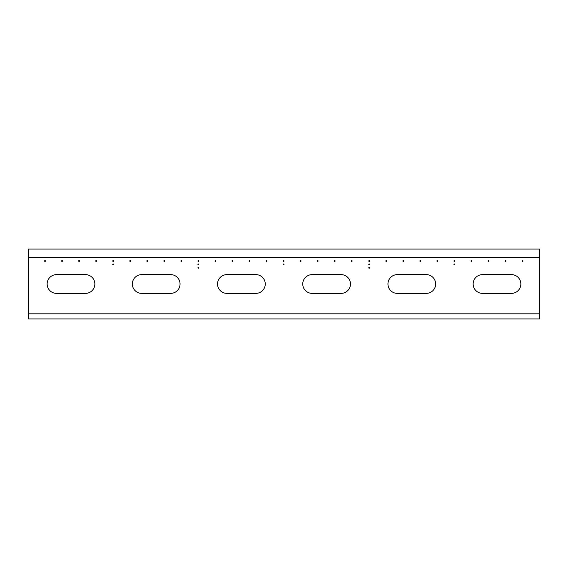 <?xml version="1.0" encoding="UTF-8"?>
<svg xmlns="http://www.w3.org/2000/svg" width="568" height="568" viewBox="0 0 568 568"><rect width="100%" height="100%" fill="white"/><g stroke="black" fill="none" stroke-linecap="round" stroke-linejoin="round"><path stroke-width="0.85" d="M539.6 257.588L539.6 249.068L28.4 249.068L28.4 257.588L539.6 257.588L539.6 318.932L28.4 318.932L28.4 257.588M226.916 293.372A9.372 9.372 0 0 1 217.544 284A9.372 9.372 0 0 1 226.916 274.628L255.884 274.628A9.372 9.372 0 0 1 265.256 284A9.372 9.372 0 0 1 255.884 293.372L226.916 293.372A9.372 9.372 0 0 1 217.544 284A9.372 9.372 0 0 1 226.916 274.628M511.484 274.628A9.372 9.372 0 0 1 520.856 284A9.372 9.372 0 0 1 511.484 293.372L482.516 293.372A9.372 9.372 0 0 1 473.144 284A9.372 9.372 0 0 1 482.516 274.628L511.484 274.628A9.372 9.372 0 0 1 520.856 284A9.372 9.372 0 0 1 511.484 293.372M170.684 274.628A9.372 9.372 0 0 1 180.056 284A9.372 9.372 0 0 1 170.684 293.372L141.716 293.372A9.372 9.372 0 0 1 132.344 284A9.372 9.372 0 0 1 141.716 274.628L170.684 274.628A9.372 9.372 0 0 1 180.056 284A9.372 9.372 0 0 1 170.684 293.372M341.084 274.628A9.372 9.372 0 0 1 350.456 284A9.372 9.372 0 0 1 341.084 293.372L312.116 293.372A9.372 9.372 0 0 1 302.744 284A9.372 9.372 0 0 1 312.116 274.628L341.084 274.628A9.372 9.372 0 0 1 350.456 284A9.372 9.372 0 0 1 341.084 293.372M85.484 274.628A9.372 9.372 0 0 1 94.856 284A9.372 9.372 0 0 1 85.484 293.372L56.516 293.372A9.372 9.372 0 0 1 47.144 284A9.372 9.372 0 0 1 56.516 274.628L85.484 274.628A9.372 9.372 0 0 1 94.856 284A9.372 9.372 0 0 1 85.484 293.372M426.284 274.628A9.372 9.372 0 0 1 435.656 284A9.372 9.372 0 0 1 426.284 293.372L397.316 293.372A9.372 9.372 0 0 1 387.944 284A9.372 9.372 0 0 1 397.316 274.628L426.284 274.628A9.372 9.372 0 0 1 435.656 284A9.372 9.372 0 0 1 426.284 293.372M397.316 293.372A9.372 9.372 0 0 1 387.944 284A9.372 9.372 0 0 1 397.316 274.628M141.716 293.372A9.372 9.372 0 0 1 132.344 284A9.372 9.372 0 0 1 141.716 274.628M56.516 293.372A9.372 9.372 0 0 1 47.144 284A9.372 9.372 0 0 1 56.516 274.628M312.116 293.372A9.372 9.372 0 0 1 302.744 284A9.372 9.372 0 0 1 312.116 274.628M482.516 293.372A9.372 9.372 0 0 1 473.144 284A9.372 9.372 0 0 1 482.516 274.628M255.884 274.628A9.372 9.372 0 0 1 265.256 284A9.372 9.372 0 0 1 255.884 293.372M368.774 267.812A0.426 0.426 0 0 1 369.2 267.386A0.426 0.426 0 0 1 369.626 267.812A0.426 0.426 0 0 1 369.2 268.238A0.426 0.426 0 0 1 368.774 267.812M129.788 260.996A0.426 0.426 0 0 1 130.214 260.57A0.426 0.426 0 0 1 130.64 260.996A0.426 0.426 0 0 1 130.214 261.422A0.426 0.426 0 0 1 129.788 260.996M453.974 260.996A0.426 0.426 0 0 1 454.4 260.57A0.426 0.426 0 0 1 454.826 260.996A0.426 0.426 0 0 1 454.4 261.422A0.426 0.426 0 0 1 453.974 260.996M197.948 264.404A0.426 0.426 0 0 1 198.374 263.978A0.426 0.426 0 0 1 198.8 264.404A0.426 0.426 0 0 1 198.374 264.83A0.426 0.426 0 0 1 197.948 264.404M522.134 260.996A0.426 0.426 0 0 1 522.56 260.57A0.426 0.426 0 0 1 522.986 260.996A0.426 0.426 0 0 1 522.56 261.422A0.426 0.426 0 0 1 522.134 260.996M453.974 264.404A0.426 0.426 0 0 1 454.4 263.978A0.426 0.426 0 0 1 454.826 264.404A0.426 0.426 0 0 1 454.4 264.83A0.426 0.426 0 0 1 453.974 264.404M95.708 260.996A0.426 0.426 0 0 1 96.134 260.57A0.426 0.426 0 0 1 96.56 260.996A0.426 0.426 0 0 1 96.134 261.422A0.426 0.426 0 0 1 95.708 260.996M402.854 260.996A0.426 0.426 0 0 1 403.28 260.57A0.426 0.426 0 0 1 403.706 260.996A0.426 0.426 0 0 1 403.28 261.422A0.426 0.426 0 0 1 402.854 260.996M368.774 260.996A0.426 0.426 0 0 1 369.2 260.57A0.426 0.426 0 0 1 369.626 260.996A0.426 0.426 0 0 1 369.2 261.422A0.426 0.426 0 0 1 368.774 260.996M232.028 260.996A0.426 0.426 0 0 1 232.454 260.57A0.426 0.426 0 0 1 232.88 260.996A0.426 0.426 0 0 1 232.454 261.422A0.426 0.426 0 0 1 232.028 260.996M471.014 260.996A0.426 0.426 0 0 1 471.44 260.57A0.426 0.426 0 0 1 471.866 260.996A0.426 0.426 0 0 1 471.44 261.422A0.426 0.426 0 0 1 471.014 260.996M300.188 260.996A0.426 0.426 0 0 1 300.614 260.57A0.426 0.426 0 0 1 301.04 260.996A0.426 0.426 0 0 1 300.614 261.422A0.426 0.426 0 0 1 300.188 260.996M197.948 260.996A0.426 0.426 0 0 1 198.374 260.57A0.426 0.426 0 0 1 198.8 260.996A0.426 0.426 0 0 1 198.374 261.422A0.426 0.426 0 0 1 197.948 260.996M112.748 264.404A0.426 0.426 0 0 1 113.174 263.978A0.426 0.426 0 0 1 113.6 264.404A0.426 0.426 0 0 1 113.174 264.83A0.426 0.426 0 0 1 112.748 264.404M419.894 260.996A0.426 0.426 0 0 1 420.32 260.57A0.426 0.426 0 0 1 420.746 260.996A0.426 0.426 0 0 1 420.32 261.422A0.426 0.426 0 0 1 419.894 260.996M368.774 264.404A0.426 0.426 0 0 1 369.2 263.978A0.426 0.426 0 0 1 369.626 264.404A0.426 0.426 0 0 1 369.2 264.83A0.426 0.426 0 0 1 368.774 264.404M283.148 264.404A0.426 0.426 0 0 1 283.574 263.978A0.426 0.426 0 0 1 284 264.404A0.426 0.426 0 0 1 283.574 264.83A0.426 0.426 0 0 1 283.148 264.404M317.228 260.996A0.426 0.426 0 0 1 317.654 260.57A0.426 0.426 0 0 1 318.08 260.996A0.426 0.426 0 0 1 317.654 261.422A0.426 0.426 0 0 1 317.228 260.996M214.988 260.996A0.426 0.426 0 0 1 215.414 260.57A0.426 0.426 0 0 1 215.84 260.996A0.426 0.426 0 0 1 215.414 261.422A0.426 0.426 0 0 1 214.988 260.996M146.828 260.996A0.426 0.426 0 0 1 147.254 260.57A0.426 0.426 0 0 1 147.68 260.996A0.426 0.426 0 0 1 147.254 261.422A0.426 0.426 0 0 1 146.828 260.996M249.068 260.996A0.426 0.426 0 0 1 249.494 260.57A0.426 0.426 0 0 1 249.92 260.996A0.426 0.426 0 0 1 249.494 261.422A0.426 0.426 0 0 1 249.068 260.996M163.868 260.996A0.426 0.426 0 0 1 164.294 260.57A0.426 0.426 0 0 1 164.72 260.996A0.426 0.426 0 0 1 164.294 261.422A0.426 0.426 0 0 1 163.868 260.996M488.054 260.996A0.426 0.426 0 0 1 488.48 260.57A0.426 0.426 0 0 1 488.906 260.996A0.426 0.426 0 0 1 488.48 261.422A0.426 0.426 0 0 1 488.054 260.996M385.814 260.996A0.426 0.426 0 0 1 386.24 260.57A0.426 0.426 0 0 1 386.666 260.996A0.426 0.426 0 0 1 386.24 261.422A0.426 0.426 0 0 1 385.814 260.996M266.108 260.996A0.426 0.426 0 0 1 266.534 260.57A0.426 0.426 0 0 1 266.96 260.996A0.426 0.426 0 0 1 266.534 261.422A0.426 0.426 0 0 1 266.108 260.996M283.148 260.996A0.426 0.426 0 0 1 283.574 260.57A0.426 0.426 0 0 1 284 260.996A0.426 0.426 0 0 1 283.574 261.422A0.426 0.426 0 0 1 283.148 260.996M112.748 260.996A0.426 0.426 0 0 1 113.174 260.57A0.426 0.426 0 0 1 113.6 260.996A0.426 0.426 0 0 1 113.174 261.422A0.426 0.426 0 0 1 112.748 260.996M44.588 260.996A0.426 0.426 0 0 1 45.014 260.57A0.426 0.426 0 0 1 45.44 260.996A0.426 0.426 0 0 1 45.014 261.422A0.426 0.426 0 0 1 44.588 260.996M334.268 260.996A0.426 0.426 0 0 1 334.694 260.57A0.426 0.426 0 0 1 335.12 260.996A0.426 0.426 0 0 1 334.694 261.422A0.426 0.426 0 0 1 334.268 260.996M78.668 260.996A0.426 0.426 0 0 1 79.094 260.57A0.426 0.426 0 0 1 79.52 260.996A0.426 0.426 0 0 1 79.094 261.422A0.426 0.426 0 0 1 78.668 260.996M61.628 260.996A0.426 0.426 0 0 1 62.054 260.57A0.426 0.426 0 0 1 62.48 260.996A0.426 0.426 0 0 1 62.054 261.422A0.426 0.426 0 0 1 61.628 260.996M351.308 260.996A0.426 0.426 0 0 1 351.734 260.57A0.426 0.426 0 0 1 352.16 260.996A0.426 0.426 0 0 1 351.734 261.422A0.426 0.426 0 0 1 351.308 260.996M180.908 260.996A0.426 0.426 0 0 1 181.334 260.57A0.426 0.426 0 0 1 181.76 260.996A0.426 0.426 0 0 1 181.334 261.422A0.426 0.426 0 0 1 180.908 260.996M505.094 260.996A0.426 0.426 0 0 1 505.52 260.57A0.426 0.426 0 0 1 505.946 260.996A0.426 0.426 0 0 1 505.52 261.422A0.426 0.426 0 0 1 505.094 260.996M197.948 267.812A0.426 0.426 0 0 1 198.374 267.386A0.426 0.426 0 0 1 198.8 267.812A0.426 0.426 0 0 1 198.374 268.238A0.426 0.426 0 0 1 197.948 267.812M436.934 260.996A0.426 0.426 0 0 1 437.36 260.57A0.426 0.426 0 0 1 437.786 260.996A0.426 0.426 0 0 1 437.36 261.422A0.426 0.426 0 0 1 436.934 260.996M539.6 313.82L28.4 313.82"/></g></svg>
